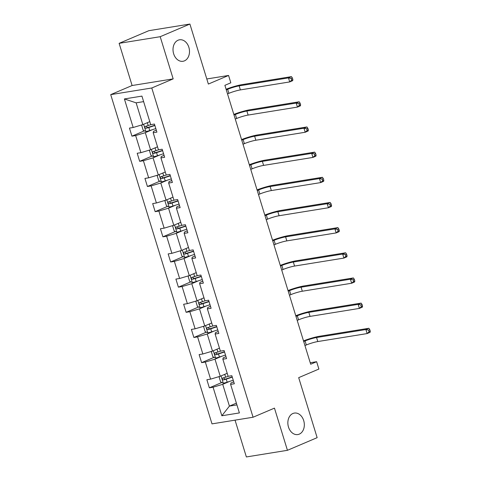 <?xml version="1.0" encoding="UTF-8"?>
<svg xmlns="http://www.w3.org/2000/svg" width="481" height="481" viewBox="0 0 481 481"><rect width="100%" height="100%" fill="white"/><g stroke="black" fill="none" stroke-linecap="round" stroke-linejoin="round"><path stroke-width="0.72" d="M292.911 413.498A10.883 8.159 -99.2 0 1 294.354 413.077A10.883 8.159 -99.2 0 1 303.956 421.542A10.883 8.159 -99.2 0 1 299.266 434.145A10.883 8.159 -99.2 0 1 297.829 434.559A10.883 8.159 -99.2 0 1 288.227 426.1A10.883 8.159 -99.2 0 1 292.911 413.498M178.078 40.218A10.883 8.159 -99.2 0 1 179.515 39.797A10.883 8.159 -99.2 0 1 189.117 48.256A10.883 8.159 -99.2 0 1 184.427 60.865A10.883 8.159 -99.2 0 1 182.99 61.279A10.883 8.159 -99.2 0 1 173.388 52.82A10.883 8.159 -99.2 0 1 178.078 40.218M119.126 43.338L132.107 85.522L173.172 78.884L160.197 36.7L119.126 43.338L148.839 30.688L189.905 24.05L208.363 84.061L228.571 75.457L206.8 78.974M160.197 36.7L189.905 24.05M235.047 420.147L246.368 456.95L287.44 450.312L317.147 437.662L298.689 377.651L318.891 369.047L316.63 361.706L310.227 362.746M110.714 94.631L212.001 423.875L253.066 417.231L151.78 87.993L110.714 94.631L132.107 85.522M229.605 381.403L222.727 384.331L229.425 406.108L221.855 415.764L213.071 387.211L209.355 387.812L221.837 382.497M236.381 403.144L229.425 406.108L236.923 404.894M222.727 384.331L213.071 387.211M221.861 356.235L214.983 359.163L220.244 376.262L210.594 379.142L206.872 379.743L209.355 387.812M210.594 379.142L205.333 362.043L201.611 362.644L214.099 357.329M214.123 331.072L207.245 334L212.5 351.1L202.85 353.98L199.134 354.581L201.611 362.644M202.85 353.98L197.589 336.88L193.873 337.482L206.355 332.167M206.379 305.904L199.501 308.838L204.762 325.932L195.106 328.812L191.39 329.413L193.873 337.482M195.106 328.812L189.845 311.712L186.129 312.313L198.611 306.998M198.635 280.742L191.757 283.67L197.018 300.769L187.368 303.649L183.646 304.251L186.129 312.313M187.368 303.649L182.107 286.55L178.385 287.151L190.873 281.836M190.897 255.573L184.019 258.507L189.28 275.607L179.623 278.481L175.908 279.082L178.385 287.151M179.623 278.481L174.362 261.381L170.647 261.983L183.129 256.668M183.153 230.411L176.274 233.339L181.535 250.439L171.885 253.319L168.164 253.92L170.647 261.983M171.885 253.319L166.624 236.219L162.903 236.82L175.391 231.505M175.415 205.249L168.536 208.177L173.791 225.276L164.141 228.156L160.426 228.758L162.903 236.82M164.141 228.156L158.88 211.057L155.165 211.658L167.647 206.337M167.671 180.08L160.792 183.008L166.053 200.108L156.397 202.988L152.681 203.589L155.165 211.658M156.397 202.988L151.136 185.888L147.42 186.49L159.902 181.175M159.926 154.918L153.048 157.846L158.309 174.946L148.659 177.826L144.937 178.427L147.42 186.49M148.659 177.826L143.398 160.726L139.676 161.327L152.164 156.012M152.188 129.75L145.31 132.678L150.571 149.777L140.915 152.657L137.199 153.259L139.676 161.327M140.915 152.657L135.654 135.558L131.938 136.159L144.42 130.844M143.627 101.623L136.129 102.838L142.827 124.615L133.177 127.495L129.455 128.096L131.938 136.159M133.177 127.495L124.393 98.942L141.925 96.104L150.709 124.657L154.431 124.056L156.908 132.125L153.192 132.726L158.453 149.825L162.169 149.224L164.652 157.287L160.937 157.888L166.192 174.988L169.913 174.387L172.396 182.449L168.675 183.051L173.936 200.15L177.651 199.549L180.135 207.618L176.419 208.219L181.68 225.318L185.395 224.717L187.879 232.78L184.157 233.381L189.418 250.481L193.14 249.88L195.617 257.948L191.901 258.55L197.162 275.649L200.878 275.048L203.361 283.111L199.645 283.712L204.9 300.811L208.622 300.21L211.105 308.279L207.383 308.88L212.644 325.98L216.36 325.378L218.843 333.441L215.127 334.042L220.388 351.142L224.104 350.541L226.587 358.61L222.865 359.211L228.126 376.31L231.848 375.709L234.325 383.772L230.609 384.373L239.394 412.926L221.855 415.764M228.571 75.457L230.826 82.798L224.886 85.329L310.69 364.237L316.63 361.706M222.865 359.211L223.196 357.84L225.986 356.649M227.122 373.334L220.244 376.262M214.983 359.163L205.333 362.043M215.127 334.042L215.458 332.672L218.242 331.487M219.462 348.136L212.5 351.1M207.245 334L197.589 336.88M207.383 308.88L207.714 307.509L210.498 306.319M211.718 322.973L204.762 325.932M199.501 308.838L189.845 311.712M199.645 283.712L199.97 282.341L202.76 281.157M203.896 297.841L197.018 300.769M191.757 283.67L182.107 286.55M191.901 258.55L192.232 257.179L195.015 255.988M196.158 272.673L189.28 275.607M184.019 258.507L174.362 261.381M184.157 233.381L184.488 232.01L187.277 230.826M188.414 247.511L181.535 250.439M176.274 233.339L166.624 236.219M176.419 208.219L176.749 206.848L179.533 205.658M180.67 222.348L173.791 225.276M168.536 208.177L158.88 211.057M168.675 183.051L169.005 181.68L171.789 180.495M172.932 197.18L166.053 200.108M160.792 183.008L151.136 185.888M160.937 157.888L161.261 156.517L164.051 155.333M165.187 172.018L158.309 174.946M153.048 157.846L143.398 160.726M153.192 132.726L153.523 131.349L156.307 130.165M157.449 146.849L150.571 149.777M145.31 132.678L135.654 135.558M173.172 78.884L151.78 87.993M287.44 450.312L274.459 408.128L253.066 417.231M149.783 121.651L142.827 124.615M230.609 384.373L230.94 383.002L233.724 381.818M136.129 102.838L124.393 98.942M142.31 124.771L141.721 125.445L143.206 130.285L145.923 131.535A4.503 0.541 -17.1 0 0 149.747 130.543L155.82 128.571M151.154 124.585L148.208 125.541A4.503 0.541 162.9 0 1 145.364 126.341C144.51 127.206 144.715 127.85 145.959 128.277A4.503 0.541 -17.1 0 0 148.809 127.477L154.876 125.505M154.798 125.246L147.673 127.549L146.368 126.593M226.286 89.881L227.651 89.298A8.502 1.022 162.9 0 1 239.141 85.871L288.48 77.892L291.45 76.629L242.111 84.608A12.753 1.539 -17.1 0 0 226.094 89.25M227.525 93.909L228.89 93.332A8.502 1.022 162.9 0 1 240.38 89.905L289.718 81.926L288.48 77.892L291.185 78.487L291.678 80.105L292.869 79.599L292.37 77.982L291.185 78.487M292.869 79.599L292.688 80.658L289.718 81.926L291.678 80.105M292.37 77.982L291.45 76.629M150.054 149.934L149.459 150.607L150.95 155.447L153.667 156.704A4.503 0.541 -17.1 0 0 157.491 155.712L163.558 153.734M158.892 149.753L155.952 150.709A4.503 0.541 162.9 0 1 153.108 151.503C152.255 152.369 152.453 153.018 153.704 153.439A4.503 0.541 -17.1 0 0 156.547 152.645L162.614 150.667M162.536 150.415L155.411 152.711L154.106 151.755M234.025 115.043L235.389 114.46A8.502 1.022 162.9 0 1 246.885 111.033L296.218 103.06L299.188 101.792L249.855 109.77A12.753 1.539 -17.1 0 0 233.832 114.412M235.269 119.078L236.634 118.494A8.502 1.022 162.9 0 1 248.124 115.067L297.456 107.089L296.218 103.06L298.923 103.655L299.422 105.267L300.607 104.762L300.114 103.15L298.923 103.655M300.607 104.762L300.433 105.826L297.456 107.089L299.422 105.267M300.114 103.15L299.188 101.792M157.792 175.096L157.203 175.775L158.694 180.615L161.406 181.866A4.503 0.541 -17.1 0 0 165.236 180.874L171.302 178.902M166.636 174.916L163.696 175.872A4.503 0.541 162.9 0 1 160.846 176.671C159.999 177.537 160.197 178.18 161.442 178.607A4.503 0.541 -17.1 0 0 164.292 177.808L170.358 175.836M170.28 175.577L163.155 177.88L161.85 176.918M241.769 140.211L243.133 139.628A8.502 1.022 162.9 0 1 254.623 136.201L303.962 128.223L306.932 126.96L257.594 134.933A12.753 1.539 -17.1 0 0 241.576 139.574M243.007 144.24L244.372 143.663A8.502 1.022 162.9 0 1 255.868 140.236L305.201 132.257L303.962 128.223L306.668 128.818L307.161 130.435L308.351 129.924L307.858 128.313L306.668 128.818M308.351 129.924L308.171 130.988L305.201 132.257L307.161 130.435M307.858 128.313L306.932 126.96M165.536 200.264L164.947 200.938L166.432 205.778L169.15 207.034A4.503 0.541 -17.1 0 0 172.974 206.042L179.04 204.064M174.381 200.084L171.434 201.04A4.503 0.541 162.9 0 1 168.59 201.834C167.737 202.699 167.935 203.349 169.186 203.77A4.503 0.541 -17.1 0 0 172.03 202.976L178.102 200.998M178.018 200.745L170.893 203.042L169.589 202.086M249.513 165.374L250.878 164.791A8.502 1.022 162.9 0 1 262.367 161.363L311.7 153.385L314.676 152.122L265.338 160.101A12.753 1.539 -17.1 0 0 249.314 164.742M250.751 169.408L252.116 168.825A8.502 1.022 162.9 0 1 263.606 165.398L312.945 157.419L311.7 153.385L314.406 153.986L314.905 155.597L316.095 155.092L315.596 153.481L314.406 153.986M316.095 155.092L315.915 156.157L312.945 157.419L314.905 155.597M315.596 153.481L314.676 152.122M173.28 225.427L172.685 226.106L174.176 230.946L176.894 232.197A4.503 0.541 -17.1 0 0 180.718 231.205L186.784 229.233M182.119 225.246L179.179 226.202A4.503 0.541 162.9 0 1 176.335 227.002C175.481 227.868 175.679 228.511 176.93 228.938A4.503 0.541 -17.1 0 0 179.774 228.138L185.84 226.166M185.762 225.908L178.637 228.21L177.333 227.248M257.251 190.536L258.616 189.959A8.502 1.022 162.9 0 1 270.112 186.532L319.444 178.553L322.414 177.291L273.082 185.263A12.753 1.539 -17.1 0 0 257.058 189.905M258.495 194.571L259.86 193.993A8.502 1.022 162.9 0 1 271.35 190.56L320.683 182.588L319.444 178.553L322.15 179.148L322.649 180.766L323.833 180.255L323.34 178.643L322.15 179.148M323.833 180.255L323.653 181.319L320.683 182.588L322.649 180.766M323.34 178.643L322.414 177.291M181.018 250.595L180.429 251.268L181.914 256.108L184.632 257.365A4.503 0.541 -17.1 0 0 188.456 256.367L194.528 254.395M189.863 250.409L186.923 251.371A4.503 0.541 162.9 0 1 184.073 252.164C183.225 253.03 183.423 253.679 184.668 254.1A4.503 0.541 -17.1 0 0 187.518 253.307L193.584 251.329M193.506 251.07L186.381 253.373L185.077 252.417M264.995 215.704L266.36 215.121A8.502 1.022 162.9 0 1 277.85 211.694L327.188 203.716L330.158 202.453L280.82 210.431A12.753 1.539 -17.1 0 0 264.803 215.073M266.233 219.739L267.598 219.156A8.502 1.022 162.9 0 1 279.088 215.728L328.427 207.75L327.188 203.716L329.894 204.317L330.387 205.928L331.577 205.423L331.078 203.806L329.894 204.317M331.577 205.423L331.397 206.487L328.427 207.75L330.387 205.928M331.078 203.806L330.158 202.453M188.762 275.757L188.167 276.437L189.658 281.277L192.376 282.527A4.503 0.541 -17.1 0 0 196.2 281.535L202.267 279.557M197.601 275.577L194.661 276.533A4.503 0.541 162.9 0 1 191.817 277.333C190.963 278.198 191.161 278.842 192.412 279.269A4.503 0.541 -17.1 0 0 195.256 278.469L201.323 276.497M201.244 276.238L194.12 278.541L192.815 277.579M272.739 240.867L274.098 240.29A8.502 1.022 162.9 0 1 285.594 236.862L334.926 228.884L337.896 227.615L288.564 235.594A12.753 1.539 -17.1 0 0 272.541 240.235M273.978 244.901L275.342 244.318A8.502 1.022 162.9 0 1 286.832 240.891L336.171 232.918L334.926 228.884L337.632 229.479L338.131 231.09L339.321 230.585L338.822 228.974L337.632 229.479M339.321 230.585L339.141 231.65L336.171 232.918L338.131 231.09M338.822 228.974L337.896 227.615M196.501 300.926L195.911 301.599L197.402 306.439L200.114 307.696A4.503 0.541 -17.1 0 0 203.944 306.698L210.011 304.726M205.345 300.739L202.405 301.701A4.503 0.541 162.9 0 1 199.555 302.495C198.707 303.361 198.906 304.004 200.15 304.431A4.503 0.541 -17.1 0 0 203 303.637L209.067 301.659M208.988 301.401L201.864 303.703L200.559 302.747M280.477 266.035L281.842 265.452A8.502 1.022 162.9 0 1 293.332 262.025L342.67 254.046L345.641 252.784L296.302 260.762A12.753 1.539 -17.1 0 0 280.285 265.404M281.716 270.063L283.081 269.486A8.502 1.022 162.9 0 1 294.576 266.059L343.909 258.081L342.67 254.046L345.376 254.647L345.869 256.259L347.06 255.754L346.567 254.136L345.376 254.647M347.06 255.754L346.879 256.818L343.909 258.081L345.869 256.259M346.567 254.136L345.641 252.784M204.245 326.088L203.655 326.767L205.14 331.601L207.858 332.858A4.503 0.541 -17.1 0 0 211.682 331.866L217.749 329.888M213.089 325.908L210.143 326.864A4.503 0.541 162.9 0 1 207.299 327.663C206.445 328.529 206.644 329.172 207.894 329.599A4.503 0.541 -17.1 0 0 210.738 328.8L216.811 326.827M216.727 326.569L209.602 328.866L208.297 327.91M288.221 291.197L289.586 290.62A8.502 1.022 162.9 0 1 301.076 287.193L350.408 279.214L353.385 277.946L304.046 285.924A12.753 1.539 -17.1 0 0 288.023 290.566M289.46 295.232L290.825 294.649A8.502 1.022 162.9 0 1 302.315 291.221L351.653 283.243L350.408 279.214L353.12 279.81L353.613 281.421L354.804 280.916L354.305 279.305L353.12 279.81M354.804 280.916L354.623 281.98L351.653 283.243L353.613 281.421M354.305 279.305L353.385 277.946M211.989 351.256L211.393 351.93L212.885 356.77L215.602 358.02A4.503 0.541 -17.1 0 0 219.426 357.028L225.493 355.056M220.827 351.07L217.887 352.026A4.503 0.541 162.9 0 1 215.043 352.826C214.189 353.691 214.388 354.335 215.638 354.762A4.503 0.541 -17.1 0 0 218.482 353.962L224.549 351.99M224.471 351.731L217.346 354.034L216.041 353.078M295.959 316.366L297.324 315.783A8.502 1.022 162.9 0 1 308.82 312.355L358.153 304.377L361.123 303.114L311.79 311.093A12.753 1.539 -17.1 0 0 295.767 315.734M297.204 320.394L298.569 319.817A8.502 1.022 162.9 0 1 310.059 316.39L359.391 308.411L358.153 304.377L360.858 304.972L361.357 306.589L362.542 306.084L362.049 304.467L360.858 304.972M362.542 306.084L362.367 307.143L359.391 308.411L361.357 306.589M362.049 304.467L361.123 303.114M219.727 376.419L219.138 377.092L220.623 381.932L223.34 383.189A4.503 0.541 -17.1 0 0 227.164 382.197L233.237 380.218M228.571 376.238L225.631 377.194A4.503 0.541 162.9 0 1 222.781 377.988C221.933 378.854 222.132 379.503 223.376 379.924A4.503 0.541 -17.1 0 0 226.226 379.13L232.293 377.152M232.215 376.9L225.09 379.196L223.785 378.24M303.703 341.528L305.068 340.945A8.502 1.022 162.9 0 1 316.558 337.518L365.897 329.545L368.867 328.276L319.528 336.255A12.753 1.539 -17.1 0 0 303.511 340.897M304.942 345.562L306.307 344.979A8.502 1.022 162.9 0 1 317.803 341.552L367.135 333.573L365.897 329.545L368.602 330.14L369.095 331.752L370.286 331.247L369.787 329.635L368.602 330.14M370.286 331.247L370.105 332.311L367.135 333.573L369.095 331.752M369.787 329.635L368.867 328.276M143.633 124.272L145.857 131.505M148.809 127.477L149.747 130.543M147.336 122.697L148.208 125.541M227.651 89.298L228.89 93.332M239.141 85.871L240.38 89.905M147.673 127.549L145.959 128.277M151.371 149.435L153.595 156.674M156.547 152.645L157.491 155.712M155.074 147.859L155.952 150.709M235.389 114.46L236.634 118.494M246.885 111.033L248.124 115.067M155.411 152.711L153.704 153.439M159.115 174.603L161.339 181.836M164.292 177.808L165.236 180.874M162.819 173.028L163.696 175.872M243.133 139.628L244.372 143.663M254.623 136.201L255.868 140.236M163.155 177.88L161.442 178.607M166.853 199.765L169.084 207.004M172.03 202.976L172.974 206.042M170.563 198.19L171.434 201.04M250.878 164.791L252.116 168.825M262.367 161.363L263.606 165.398M170.893 203.042L169.186 203.77M174.597 224.934L176.822 232.167M179.774 228.138L180.718 231.205M178.301 223.352L179.179 226.202M258.616 189.959L259.86 193.993M270.112 186.532L271.35 190.56M178.637 228.21L176.93 228.938M182.341 250.096L184.566 257.335M187.518 253.307L188.456 256.367M186.045 248.521L186.923 251.371M266.36 215.121L267.598 219.156M277.85 211.694L279.088 215.728M186.381 253.373L184.668 254.1M190.079 275.264L192.304 282.497M195.256 278.469L196.2 281.535M193.783 273.683L194.661 276.533M274.098 240.29L275.342 244.318M285.594 236.862L286.832 240.891M194.12 278.541L192.412 279.269M197.823 300.427L200.048 307.66M203 303.637L203.944 306.698M201.527 298.851L202.405 301.701M281.842 265.452L283.081 269.486M293.332 262.025L294.576 266.059M201.864 303.703L200.15 304.431M205.567 325.595L207.792 332.828M210.738 328.8L211.682 331.866M209.271 324.014L210.143 326.864M289.586 290.62L290.825 294.649M301.076 287.193L302.315 291.221M209.602 328.866L207.894 329.599M213.305 350.757L215.53 357.99M218.482 353.962L219.426 357.028M217.009 349.182L217.887 352.026M297.324 315.783L298.569 319.817M308.82 312.355L310.059 316.39M217.346 354.034L215.638 354.762M221.05 375.92L223.274 383.159M226.226 379.13L227.164 382.197M224.753 374.344L225.631 377.194M305.068 340.945L306.307 344.979M316.558 337.518L317.803 341.552M225.09 379.196L223.376 379.924"/></g></svg>
